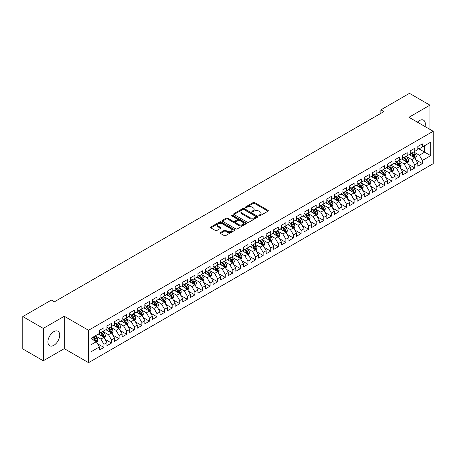 <?xml version="1.0" encoding="UTF-8"?>
<svg xmlns="http://www.w3.org/2000/svg" width="456" height="456" viewBox="0 0 456 456"><rect width="100%" height="100%" fill="white"/><g stroke="black" fill="none" stroke-linecap="round" stroke-linejoin="round"><path stroke-width="0.68" d="M259.071 215.734A0.735 0.427 0 0 0 260.108 215.734L268.02 211.168A1.054 0.61 0 0 0 268.327 210.74A1.054 0.61 0 0 0 268.02 210.307L254.625 202.578A1.054 0.61 0 0 0 253.131 202.578L245.225 207.144A0.735 0.427 0 0 0 245.009 207.44A0.735 0.427 0 0 0 245.225 207.742A0.735 0.427 0 0 0 246.268 207.742L247.289 207.149A3.369 1.944 0 0 1 252.054 207.149L253.171 207.793A3.369 1.944 0 0 1 254.157 209.173A3.369 1.944 0 0 1 253.171 210.547L252.145 211.139A0.735 0.427 0 0 0 251.934 211.436A0.735 0.427 0 0 0 252.145 211.738A0.735 0.427 0 0 0 253.188 211.738L254.214 211.145A3.369 1.944 0 0 1 258.974 211.145L260.091 211.795A3.369 1.944 0 0 1 261.077 213.169A3.369 1.944 0 0 1 260.091 214.542L259.071 215.135A0.735 0.427 0 0 0 258.854 215.431A0.735 0.427 0 0 0 259.071 215.734L259.071 215.135M53.808 345.334A8.362 4.828 120 0 0 59.274 337.964A8.362 4.828 120 0 0 57.992 331.261A8.362 4.828 120 0 0 53.808 331.677A8.362 4.828 120 0 0 48.347 339.047A8.362 4.828 120 0 0 49.63 345.745A8.362 4.828 120 0 0 53.808 345.334M424.963 126.529A8.362 4.828 120 0 0 423.584 120.19A8.362 4.828 120 0 0 419.4 120.601A8.362 4.828 120 0 0 417.4 122.162M220.465 232.566A1.054 0.61 0 0 0 220.157 232.993A1.054 0.61 0 0 0 220.465 233.426L224.221 235.592A1.054 0.61 0 0 0 225.709 235.592L234.492 230.525A1.054 0.61 0 0 0 234.8 230.098A1.054 0.61 0 0 0 234.492 229.664L221.097 221.929A1.054 0.61 0 0 0 219.61 221.929L210.826 227.002A1.054 0.61 0 0 0 210.518 227.43A1.054 0.61 0 0 0 210.826 227.863L215.363 230.48A1.054 0.61 0 0 0 216.856 230.48L220.613 228.313A1.054 0.61 0 0 0 220.921 227.88A1.054 0.61 0 0 0 220.613 227.453L218.361 226.153A2.816 1.624 0 0 1 217.535 225.002A2.816 1.624 0 0 1 219.273 223.503A2.816 1.624 0 0 1 222.34 223.856L231.163 228.946A2.816 1.624 0 0 1 231.984 230.098A2.816 1.624 0 0 1 230.246 231.597A2.816 1.624 0 0 1 227.179 231.243L225.709 230.394A1.054 0.61 0 0 0 224.221 230.394L220.465 232.566L220.465 233.426M43.269 328.394L43.269 360.787L64.273 348.658L64.273 316.27L43.269 328.394L22.8 316.572L51.386 300.071L54.418 301.821L383.918 111.583L380.885 109.833L380.885 113.339M64.273 316.27L88.532 330.275L433.2 131.282L433.2 163.675L88.532 362.668L88.532 330.275M429.94 129.401L429.94 105.154L408.941 117.277L433.2 131.282M429.94 105.154L409.471 93.332L380.885 109.833M247.369 222.232A1.054 0.61 0 0 0 248.856 222.232L257.634 217.164A1.054 0.61 0 0 0 257.942 216.731A1.054 0.61 0 0 0 257.634 216.304L244.239 208.569A1.054 0.61 0 0 0 242.752 208.569L233.968 213.642A1.054 0.61 0 0 0 233.66 214.069A1.054 0.61 0 0 0 233.968 214.497L247.369 222.232M231.699 215.893A0.735 0.427 0 0 1 232.446 215.996L232.446 215.124L246.063 222.984A1.054 0.61 0 0 1 246.371 223.417A1.054 0.61 0 0 1 246.063 223.845L237.28 228.912A1.054 0.61 0 0 1 235.792 228.912L222.397 221.183L222.397 220.322A1.054 0.61 0 0 0 222.089 220.75A1.054 0.61 0 0 0 222.397 221.183M222.397 220.322L226.159 218.15A1.054 0.61 0 0 1 227.647 218.15L233.079 221.285A1.054 0.61 0 0 0 234.566 221.285L237.057 219.849A1.054 0.61 0 0 0 237.365 219.416A1.054 0.61 0 0 0 237.057 218.988L231.403 215.722A0.735 0.427 0 0 1 231.186 215.42A0.735 0.427 0 0 1 231.642 215.032A0.735 0.427 0 0 1 232.446 215.124M417.81 148.223L424.633 152.161L424.633 145.686L430.698 142.181L422.359 146.997L422.359 143.891L417.81 146.518L417.81 149.625L414.778 151.375L414.778 148.268L410.229 150.896L410.229 154.003L407.197 155.752L407.197 152.646L402.648 155.274L402.648 158.38L399.616 160.13L399.616 157.024L395.061 159.651L395.061 162.758L392.029 164.508L392.029 161.401L387.48 164.023L387.48 167.135L384.448 168.885L384.448 165.779L379.899 168.401L379.899 171.513L376.867 173.263L376.867 170.156L372.318 172.778L372.318 175.891L369.286 177.64L369.286 174.534L364.737 177.156L364.737 180.268L361.705 182.018L361.705 178.906L357.156 181.534L357.156 184.64L354.124 186.396L354.124 183.284L349.575 185.911L349.575 189.018L346.543 190.773L346.543 187.661L341.994 190.289L341.994 193.395L338.956 195.151L338.956 192.039L334.408 194.666L334.408 197.773L331.375 199.528L331.375 196.416L326.827 199.044L326.827 202.15L323.794 203.9L323.794 200.794L319.246 203.422L319.246 206.528L316.213 208.278L316.213 205.171L311.665 207.799L311.665 210.906L308.632 212.656L308.632 209.549L304.084 212.177L304.084 215.283L301.051 217.033L301.051 213.927L296.503 216.554L296.503 219.661L293.47 221.411L293.47 218.304L288.922 220.932L288.922 224.038L285.889 225.788L285.889 222.682L281.335 225.31L281.335 228.416L278.302 230.166L278.302 227.059L273.754 229.687L273.754 232.794L270.721 234.544L270.721 231.437L266.173 234.065L266.173 237.171L263.14 238.921L263.14 235.815L258.592 238.442L258.592 241.549L255.559 243.299L255.559 240.192L251.011 242.814L251.011 245.926L247.978 247.676L247.978 244.57L243.43 247.192L243.43 250.304L240.397 252.054L240.397 248.947L235.849 251.57L235.849 254.682L232.816 256.432L232.816 253.325L228.268 255.947L228.268 259.059L225.235 260.809L225.235 257.697L220.681 260.325L220.681 263.431L217.649 265.187L217.649 262.075L213.1 264.702L213.1 267.809L210.068 269.564L210.068 266.452L205.519 269.08L205.519 272.186L202.487 273.942L202.487 270.83L197.938 273.457L197.938 276.564L194.906 278.32L194.906 275.207L190.357 277.835L190.357 280.942L187.325 282.691L187.325 279.585L182.776 282.213L182.776 285.319L179.744 287.069L179.744 283.963L175.195 286.59L175.195 289.697L172.163 291.447L172.163 288.34L167.614 290.968L167.614 294.074L164.576 295.824L164.576 292.718L160.027 295.345L160.027 298.452L156.995 300.202L156.995 297.095L152.446 299.723L152.446 302.83L149.414 304.579L149.414 301.473L144.865 304.101L144.865 307.207L141.833 308.957L141.833 305.851L137.284 308.478L137.284 311.585L134.252 313.335L134.252 310.228L129.703 312.856L129.703 315.962L126.671 317.712L126.671 314.606L122.122 317.233L122.122 320.34L119.09 322.09L119.09 318.983L114.541 321.605L114.541 324.718L111.509 326.467L111.509 323.361L106.955 325.983L106.955 329.095L103.922 330.845L103.922 327.739L99.374 330.361L99.374 333.473L91.035 338.284L91.035 351.77L99.374 346.953L96.341 341.698L91.035 338.637M430.698 142.181L430.698 155.667L422.359 160.478L419.326 155.228L413.826 152.053M415.952 159.891L422.359 163.59L422.359 160.478M422.359 163.59L417.81 166.212L417.81 163.105L414.778 164.855L411.745 159.606L406.245 156.431M408.371 164.268L414.778 167.968L414.778 164.855M414.778 167.968L410.229 170.59L410.229 167.483L407.197 169.233L404.164 163.983L398.664 160.808M400.79 168.646L407.197 172.345L407.197 169.233M407.197 172.345L402.648 174.967L402.648 171.861L399.616 173.611L396.577 168.361L391.083 165.186M393.209 173.023L399.616 176.723L399.616 173.611M399.616 176.723L395.061 179.345L395.061 176.238L392.029 177.988L388.996 172.738L383.502 169.564M385.622 177.401L392.029 181.1L392.029 177.988M392.029 181.1L387.48 183.722L387.48 180.616L384.448 182.366L381.415 177.116L375.921 173.941M378.041 181.779L384.448 185.472L384.448 182.366M384.448 185.472L379.899 188.1L379.899 184.993L376.867 186.743L373.834 181.494L368.34 178.319M370.46 186.151L376.867 189.85L376.867 186.743M376.867 189.85L372.318 192.478L372.318 189.371L369.286 191.121L366.253 185.871L360.759 182.696M362.879 190.528L369.286 194.227L369.286 191.121M369.286 194.227L364.737 196.855L364.737 193.749L361.705 195.499L358.672 190.243L353.172 187.074M355.298 194.906L361.705 198.605L361.705 195.499M361.705 198.605L357.156 201.233L357.156 198.126L354.124 199.876L351.091 194.621L345.591 191.452M347.717 199.283L354.124 202.983L354.124 199.876M354.124 202.983L349.575 205.61L349.575 202.504L346.543 204.254L343.51 198.998L338.01 195.829M340.136 203.661L346.543 207.36L346.543 204.254M346.543 207.36L341.994 209.988L341.994 206.881L338.956 208.631L335.924 203.376L330.429 200.207M332.555 208.039L338.956 211.738L338.956 208.631M338.956 211.738L334.408 214.366L334.408 211.259L331.375 213.009L328.343 207.754L322.848 204.579M324.968 212.416L331.375 216.115L331.375 213.009M331.375 216.115L326.827 218.743L326.827 215.637L323.794 217.387L320.762 212.131L315.267 208.956M317.387 216.794L323.794 220.493L323.794 217.387M323.794 220.493L319.246 223.121L319.246 220.014L316.213 221.764L313.181 216.509L307.686 213.334M309.806 221.171L316.213 224.871L316.213 221.764M316.213 224.871L311.665 227.498L311.665 224.386L308.632 226.142L305.6 220.886L300.105 217.711M302.225 225.549L308.632 229.248L308.632 226.142M308.632 229.248L304.084 231.876L304.084 228.764L301.051 230.519L298.019 225.264L292.518 222.089M294.644 229.927L301.051 233.626L301.051 230.519M301.051 233.626L296.503 236.254L296.503 233.141L293.47 234.897L290.438 229.642L284.937 226.467M287.063 234.304L293.47 238.003L293.47 234.897M293.47 238.003L288.922 240.631L288.922 237.519L285.889 239.269L282.851 234.019L277.356 230.844M279.482 238.682L285.889 242.381L285.889 239.269M285.889 242.381L281.335 245.003L281.335 241.897L278.302 243.646L275.27 238.397L269.775 235.222M271.896 243.059L278.302 246.759L278.302 243.646M278.302 246.759L273.754 249.381L273.754 246.274L270.721 248.024L267.689 242.774L262.194 239.6M264.315 247.437L270.721 251.136L270.721 248.024M270.721 251.136L266.173 253.758L266.173 250.652L263.14 252.402L260.108 247.152L254.613 243.977M256.734 251.815L263.14 255.514L263.14 252.402M263.14 255.514L258.592 258.136L258.592 255.029L255.559 256.779L252.527 251.53L247.032 248.355M249.153 256.192L255.559 259.886L255.559 256.779M255.559 259.886L251.011 262.513L251.011 259.407L247.978 261.157L244.946 255.907L239.446 252.732M241.572 260.57L247.978 264.263L247.978 261.157M247.978 264.263L243.43 266.891L243.43 263.785L240.397 265.534L237.365 260.285L231.865 257.11M233.991 264.942L240.397 268.641L240.397 265.534M240.397 268.641L235.849 271.269L235.849 268.162L232.816 269.912L229.784 264.662L224.284 261.487M226.41 269.319L232.816 273.019L232.816 269.912M232.816 273.019L228.268 275.646L228.268 272.54L225.235 274.29L222.197 269.034L216.703 265.865M218.829 273.697L225.235 277.396L225.235 274.29M225.235 277.396L220.681 280.024L220.681 276.917L217.649 278.667L214.616 273.412L209.122 270.243M211.242 278.075L217.649 281.774L217.649 278.667M217.649 281.774L213.1 284.401L213.1 281.295L210.068 283.045L207.035 277.789L201.541 274.62M203.661 282.452L210.068 286.151L210.068 283.045M210.068 286.151L205.519 288.779L205.519 285.673L202.487 287.422L199.454 282.167L193.96 278.998M196.08 286.83L202.487 290.529L202.487 287.422M202.487 290.529L197.938 293.157L197.938 290.05L194.906 291.8L191.873 286.545L186.379 283.37M188.499 291.207L194.906 294.907L194.906 291.8M194.906 294.907L190.357 297.534L190.357 294.428L187.325 296.178L184.292 290.922L178.792 287.747M180.918 295.585L187.325 299.284L187.325 296.178M187.325 299.284L182.776 301.912L182.776 298.805L179.744 300.555L176.711 295.3L171.211 292.125M173.337 299.962L179.744 303.662L179.744 300.555M179.744 303.662L175.195 306.289L175.195 303.177L172.163 304.933L169.13 299.677L163.63 296.503M165.756 304.34L172.163 308.039L172.163 304.933M172.163 308.039L167.614 310.667L167.614 307.555L164.576 309.31L161.544 304.055L156.049 300.88M158.175 308.718L164.576 312.417L164.576 309.31M164.576 312.417L160.027 315.045L160.027 311.932L156.995 313.688L153.963 308.433L148.468 305.258M150.588 313.095L156.995 316.795L156.995 313.688M156.995 316.795L152.446 319.422L152.446 316.31L149.414 318.06L146.382 312.81L140.887 309.635M143.007 317.473L149.414 321.172L149.414 318.06M149.414 321.172L144.865 323.794L144.865 320.688L141.833 322.438L138.801 317.188L133.306 314.013M135.426 321.85L141.833 325.55L141.833 322.438M141.833 325.55L137.284 328.172L137.284 325.065L134.252 326.815L131.22 321.565L125.725 318.391M127.845 326.228L134.252 329.927L134.252 326.815M134.252 329.927L129.703 332.549L129.703 329.443L126.671 331.193L123.639 325.943L118.138 322.768M120.264 330.606L126.671 334.305L126.671 331.193M126.671 334.305L122.122 336.927L122.122 333.82L119.09 335.57L116.058 330.321L110.557 327.146M112.683 334.983L119.09 338.677L119.09 335.57M119.09 338.677L114.541 341.305L114.541 338.198L111.509 339.948L108.471 334.698L102.976 331.523M105.102 339.361L111.509 343.054L111.509 339.948M111.509 343.054L106.955 345.682L106.955 342.576L103.922 344.326L100.89 339.076L95.395 335.901M97.516 343.733L103.922 347.432L103.922 344.326M103.922 347.432L99.374 350.06L99.374 346.953M99.374 331.717L100.89 332.595L103.922 330.845M91.035 344.764L96.341 341.698M106.955 327.34L108.471 328.217L111.509 326.467M100.89 339.076L103.922 337.32L98.314 334.083M106.955 342.576L103.922 337.32M114.541 322.968L116.058 323.84L119.09 322.09M108.471 334.698L111.509 332.943L105.895 329.705M114.541 338.198L111.509 332.943M122.122 318.59L123.639 319.462L126.671 317.712M116.058 330.321L119.09 328.571L113.476 325.327M122.122 333.82L119.09 328.571M129.703 314.212L131.22 315.085L134.252 313.335M123.639 325.943L126.671 324.193L121.057 320.95M129.703 329.443L126.671 324.193M137.284 309.835L138.801 310.707L141.833 308.957M131.22 321.565L134.252 319.816L128.643 316.572M137.284 325.065L134.252 319.816M144.865 305.457L146.382 306.329L149.414 304.579M138.801 317.188L141.833 315.438L136.224 312.195M144.865 320.688L141.833 315.438M152.446 301.08L153.963 301.952L156.995 300.202M146.382 312.81L149.414 311.06L143.805 307.817M152.446 316.31L149.414 311.06M160.027 296.702L161.544 297.574L164.576 295.824M153.963 308.433L156.995 306.683L151.386 303.445M160.027 311.932L156.995 306.683M167.614 292.325L169.13 293.202L172.163 291.447M161.544 304.055L164.576 302.305L158.967 299.068M167.614 307.555L164.576 302.305M175.195 287.947L176.711 288.825L179.744 287.069M169.13 299.677L172.163 297.928L166.548 294.69M175.195 303.177L172.163 297.928M182.776 283.569L184.292 284.447L187.325 282.691M176.711 295.3L179.744 293.55L174.129 290.312M182.776 298.805L179.744 293.55M190.357 279.192L191.873 280.07L194.906 278.32M184.292 290.922L187.325 289.172L181.716 285.935M190.357 294.428L187.325 289.172M197.938 274.814L199.454 275.692L202.487 273.942M191.873 286.545L194.906 284.795L189.297 281.557M197.938 290.05L194.906 284.795M205.519 270.436L207.035 271.314L210.068 269.564M199.454 282.167L202.487 280.417L196.878 277.18M205.519 285.673L202.487 280.417M213.1 266.059L214.616 266.937L217.649 265.187M207.035 277.789L210.068 276.04L204.459 272.802M213.1 281.295L210.068 276.04M220.681 261.681L222.197 262.559L225.235 260.809M214.616 273.412L217.649 271.662L212.04 268.424M220.681 276.917L217.649 271.662M228.268 257.304L229.784 258.181L232.816 256.432M222.197 269.034L225.235 267.284L219.621 264.047M228.268 272.54L225.235 267.284M235.849 252.926L237.365 253.804L240.397 252.054M229.784 264.662L232.816 262.907L227.202 259.669M235.849 268.162L232.816 262.907M243.43 248.548L244.946 249.426L247.978 247.676M237.365 260.285L240.397 258.529L234.783 255.292M243.43 263.785L240.397 258.529M251.011 244.177L252.527 245.049L255.559 243.299M244.946 255.907L247.978 254.152L242.37 250.914M251.011 259.407L247.978 254.152M258.592 239.799L260.108 240.671L263.14 238.921M252.527 251.53L255.559 249.78L249.951 246.536M258.592 255.029L255.559 249.78M266.173 235.421L267.689 236.293L270.721 234.544M260.108 247.152L263.14 245.402L257.532 242.159M266.173 250.652L263.14 245.402M273.754 231.044L275.27 231.916L278.302 230.166M267.689 242.774L270.721 241.024L265.113 237.781M273.754 246.274L270.721 241.024M281.335 226.666L282.851 227.538L285.889 225.788M275.27 238.397L278.302 236.647L272.694 233.404M281.335 241.897L278.302 236.647M288.922 222.289L290.438 223.161L293.47 221.411M282.851 234.019L285.889 232.269L280.275 229.026M288.922 237.519L285.889 232.269M296.503 217.911L298.019 218.783L301.051 217.033M290.438 229.642L293.47 227.892L287.856 224.654M296.503 233.141L293.47 227.892M304.084 213.533L305.6 214.411L308.632 212.656M298.019 225.264L301.051 223.514L295.437 220.276M304.084 228.764L301.051 223.514M311.665 209.156L313.181 210.034L316.213 208.278M305.6 220.886L308.632 219.136L303.023 215.899M311.665 224.386L308.632 219.136M319.246 204.778L320.762 205.656L323.794 203.9M313.181 216.509L316.213 214.759L310.604 211.521M319.246 220.014L316.213 214.759M326.827 200.401L328.343 201.278L331.375 199.528M320.762 212.131L323.794 210.381L318.185 207.144M326.827 215.637L323.794 210.381M334.408 196.023L335.924 196.901L338.956 195.151M328.343 207.754L331.375 206.004L325.766 202.766M334.408 211.259L331.375 206.004M341.994 191.645L343.51 192.523L346.543 190.773M335.924 203.376L338.956 201.626L333.347 198.388M341.994 206.881L338.956 201.626M349.575 187.268L351.091 188.146L354.124 186.396M343.51 198.998L346.543 197.248L340.928 194.011M349.575 202.504L346.543 197.248M357.156 182.89L358.672 183.768L361.705 182.018M351.091 194.621L354.124 192.871L348.509 189.633M357.156 198.126L354.124 192.871M364.737 178.513L366.253 179.39L369.286 177.64M358.672 190.243L361.705 188.493L356.096 185.256M364.737 193.749L361.705 188.493M372.318 174.135L373.834 175.013L376.867 173.263M366.253 185.871L369.286 184.116L363.677 180.878M372.318 189.371L369.286 184.116M379.899 169.757L381.415 170.635L384.448 168.885M373.834 181.494L376.867 179.738L371.258 176.5M379.899 184.993L376.867 179.738M387.48 165.385L388.996 166.258L392.029 164.508M381.415 177.116L384.448 175.36L378.839 172.123M387.48 180.616L384.448 175.36M395.061 161.008L396.577 161.88L399.616 160.13M388.996 172.738L392.029 170.989L386.42 167.745M395.061 176.238L392.029 170.989M402.648 156.63L404.164 157.502L407.197 155.752M396.577 168.361L399.616 166.611L394.001 163.368M402.648 171.861L399.616 166.611M410.229 152.253L411.745 153.125L414.778 151.375M404.164 163.983L407.197 162.233L401.582 158.99M410.229 167.483L407.197 162.233M417.81 147.875L419.326 148.747L422.359 146.997M411.745 159.606L414.778 157.856L409.163 154.612M417.81 163.105L414.778 157.856M22.8 316.572L22.8 348.965L43.269 360.787M64.273 348.658L88.532 362.668M419.326 155.228L424.633 152.161L430.698 155.667M259.361 215.836L260.091 215.42A3.369 1.944 0 0 0 261.077 214.041L261.077 213.169M254.157 209.173L254.157 210.045A3.369 1.944 0 0 1 253.171 211.419L252.442 211.84M268.003 211.179L254.625 203.45A1.054 0.61 0 0 0 253.131 203.45L245.522 207.845M257.623 217.17L244.239 209.446A1.054 0.61 0 0 0 242.752 209.446L233.985 214.508M255.776 217.033A0.735 0.427 0 0 0 255.993 216.731A0.735 0.427 0 0 0 255.776 216.435L244.017 209.646A0.735 0.427 0 0 0 242.974 209.646L241.897 210.267A3.369 1.944 0 0 0 240.91 211.641A3.369 1.944 0 0 0 241.897 213.015L249.934 217.654A3.369 1.944 0 0 0 254.699 217.654L255.776 217.033L255.776 217.911A0.735 0.427 0 0 0 255.993 217.609L255.993 216.731M240.91 211.641L240.91 212.519A3.369 1.944 0 0 0 241.897 213.892L241.897 213.015M255.776 217.911L254.699 218.532A3.369 1.944 0 0 1 249.934 218.532L241.897 213.892M222.414 221.188L226.159 219.028L226.159 218.15M237.365 219.416L237.365 220.294A1.054 0.61 0 0 1 237.057 220.721L234.566 222.163A1.054 0.61 0 0 1 233.079 222.163L227.647 219.028A1.054 0.61 0 0 0 226.159 219.028M232.446 215.996L246.052 223.85M238.716 224.54A2.816 1.624 0 0 0 241.783 224.893A2.816 1.624 0 0 0 243.521 223.394A2.816 1.624 0 0 0 242.695 222.243L239.588 220.447A1.054 0.61 0 0 0 238.1 220.447L235.609 221.89A1.054 0.61 0 0 0 235.302 222.317A1.054 0.61 0 0 0 235.609 222.75L238.716 224.54L238.716 225.418A2.816 1.624 0 0 0 241.783 225.771A2.816 1.624 0 0 0 243.521 224.266L243.521 223.394M235.302 222.317L235.302 223.195A1.054 0.61 0 0 0 235.609 223.622L235.609 222.75M238.716 225.418L235.609 223.622M231.984 230.098L231.984 230.97A2.816 1.624 0 0 1 230.246 232.475A2.816 1.624 0 0 1 227.179 232.121L225.709 231.272A1.054 0.61 0 0 0 224.221 231.272L220.476 233.432M217.535 225.002L217.535 225.88A2.816 1.624 0 0 0 218.361 227.031L218.361 226.153M220.596 228.319L218.361 227.031M234.475 230.531L221.097 222.807A1.054 0.61 0 0 0 219.61 222.807L210.837 227.869M415.336 158.825L416.277 156.533A2.839 1.642 -120 0 0 415.37 154.111L413.757 151.962M411.192 155.787L409.967 154.151M410.902 152.64L413.022 155.467A2.839 1.642 60 0 1 413.831 157.177L414.743 156.653A2.839 1.642 -120 0 0 413.928 154.943L412.321 152.794M411.397 152.925L413.387 155.581A1.448 0.838 60 0 1 413.655 156.026L414.743 156.653M407.755 163.202L408.696 160.911A2.839 1.642 -120 0 0 407.789 158.488L406.176 156.34M403.611 160.164L402.386 158.528M403.321 157.018L405.441 159.845A2.839 1.642 60 0 1 406.25 161.555L407.162 161.031A2.839 1.642 -120 0 0 406.347 159.321L404.74 157.172M403.817 157.303L405.806 159.959A1.448 0.838 60 0 1 406.068 160.398L407.162 161.031M400.174 167.58L401.115 165.289A2.839 1.642 -120 0 0 400.208 162.866L398.595 160.717M396.03 164.542L394.805 162.906M395.734 161.395L397.854 164.223A2.839 1.642 60 0 1 398.669 165.933L399.581 165.408A2.839 1.642 -120 0 0 398.766 163.698L397.153 161.549M396.235 161.68L398.225 164.337A1.448 0.838 60 0 1 398.487 164.776L399.581 165.408M392.593 171.958L393.534 169.666A2.839 1.642 -120 0 0 392.627 167.244L391.014 165.095M388.449 168.919L387.224 167.284M388.153 165.773L390.273 168.6A2.839 1.642 60 0 1 391.088 170.31L392 169.786A2.839 1.642 -120 0 0 391.185 168.076L389.572 165.927M388.654 166.058L390.644 168.714A1.448 0.838 60 0 1 390.906 169.153L392 169.786M385.012 176.335L385.953 174.044A2.839 1.642 -120 0 0 385.041 171.621L383.433 169.472M380.868 173.297L379.643 171.661M380.572 170.151L382.692 172.978A2.839 1.642 60 0 1 383.507 174.688L384.414 174.163A2.839 1.642 -120 0 0 383.604 172.453L381.991 170.305M381.073 170.436L383.063 173.092A1.448 0.838 60 0 1 383.325 173.531L384.414 174.163M377.431 180.713L378.366 178.416A2.839 1.642 -120 0 0 377.46 175.999L375.852 173.85M373.287 177.675L372.062 176.039M372.991 174.528L375.111 177.355A2.839 1.642 60 0 1 375.926 179.065L376.833 178.541A2.839 1.642 -120 0 0 376.023 176.831L374.41 174.682M373.492 174.813L375.482 177.47A1.448 0.838 60 0 1 375.744 177.908L376.833 178.541M369.844 185.09L370.785 182.793A2.839 1.642 -120 0 0 369.879 180.376L368.271 178.228M365.701 182.047L364.481 180.416M365.41 178.906L367.53 181.733A2.839 1.642 60 0 1 368.345 183.443L369.252 182.919A2.839 1.642 -120 0 0 368.442 181.209L366.829 179.06M365.911 179.191L367.901 181.847A1.448 0.838 60 0 1 368.163 182.286L369.252 182.919M362.263 189.468L363.204 187.171A2.839 1.642 -120 0 0 362.298 184.754L360.69 182.605M358.12 186.424L356.894 184.794M357.829 183.278L359.949 186.111A2.839 1.642 60 0 1 360.759 187.821L361.671 187.296A2.839 1.642 -120 0 0 360.856 185.586L359.248 183.437M358.33 183.569L360.32 186.225A1.448 0.838 60 0 1 360.582 186.664L361.671 187.296M354.682 193.846L355.623 191.548A2.839 1.642 -120 0 0 354.717 189.132L353.104 186.983M350.539 190.802L349.313 189.172M350.248 187.655L352.368 190.488A2.839 1.642 60 0 1 353.178 192.198L354.09 191.674A2.839 1.642 -120 0 0 353.275 189.964L351.667 187.815M350.744 187.946L352.733 190.602A1.448 0.838 60 0 1 353.001 191.041L354.09 191.674M347.101 198.223L348.042 195.926A2.839 1.642 -120 0 0 347.136 193.509L345.523 191.36M342.958 195.179L341.732 193.549M342.667 192.033L344.782 194.866A2.839 1.642 60 0 1 345.597 196.576L346.509 196.051A2.839 1.642 -120 0 0 345.694 194.341L344.086 192.187M343.163 192.324L345.152 194.98A1.448 0.838 60 0 1 345.414 195.419L346.509 196.051M339.52 202.601L340.461 200.304A2.839 1.642 -120 0 0 339.555 197.887L337.942 195.738M335.377 199.557L334.151 197.921M335.08 196.411L337.201 199.243A2.839 1.642 60 0 1 338.016 200.953L338.928 200.423A2.839 1.642 -120 0 0 338.113 198.719L336.5 196.565M335.582 196.701L337.571 199.357A1.448 0.838 60 0 1 337.833 199.796L338.928 200.423M331.94 206.978L332.88 204.681A2.839 1.642 -120 0 0 331.974 202.264L330.361 200.11M327.796 203.935L326.57 202.299M327.499 200.788L329.62 203.621A2.839 1.642 60 0 1 330.435 205.331L331.347 204.801A2.839 1.642 -120 0 0 330.532 203.097L328.918 200.942M328.001 201.079L329.99 203.735A1.448 0.838 60 0 1 330.252 204.174L331.347 204.801M324.358 211.356L325.299 209.059A2.839 1.642 -120 0 0 324.387 206.642L322.78 204.487M320.215 208.312L318.989 206.676M319.918 205.166L322.039 207.999A2.839 1.642 60 0 1 322.854 209.703L323.76 209.179A2.839 1.642 -120 0 0 322.951 207.474L321.337 205.32M320.42 205.456L322.409 208.113A1.448 0.838 60 0 1 322.671 208.552L323.76 209.179M316.777 215.728L317.712 213.436A2.839 1.642 -120 0 0 316.806 211.02L315.199 208.865M312.628 212.69L311.408 211.054M312.337 209.543L314.458 212.376A2.839 1.642 60 0 1 315.273 214.081L316.179 213.556A2.839 1.642 -120 0 0 315.37 211.846L313.757 209.697M312.839 209.834L314.828 212.49A1.448 0.838 60 0 1 315.09 212.929L316.179 213.556M309.191 220.105L310.131 217.814A2.839 1.642 -120 0 0 309.225 215.392L307.618 213.243M305.047 217.067L303.827 215.431M304.756 213.921L306.877 216.754A2.839 1.642 60 0 1 307.692 218.458L308.598 217.934A2.839 1.642 -120 0 0 307.783 216.224L306.175 214.075M305.258 214.212L307.247 216.868A1.448 0.838 60 0 1 307.509 217.307L308.598 217.934M301.61 224.483L302.55 222.192A2.839 1.642 -120 0 0 301.644 219.769L300.031 217.62M297.466 221.445L296.24 219.809M297.175 218.299L299.296 221.131A2.839 1.642 60 0 1 300.105 222.836L301.017 222.311A2.839 1.642 -120 0 0 300.202 220.601L298.594 218.452M297.671 218.589L299.66 221.245A1.448 0.838 60 0 1 299.928 221.684L301.017 222.311M294.029 228.861L294.969 226.569A2.839 1.642 -120 0 0 294.063 224.147L292.45 221.998M289.885 225.823L288.659 224.187M289.594 222.676L291.715 225.503A2.839 1.642 60 0 1 292.524 227.213L293.436 226.689A2.839 1.642 -120 0 0 292.621 224.979L291.013 222.83M290.09 222.967L292.079 225.617A1.448 0.838 60 0 1 292.342 226.062L293.436 226.689M286.448 233.238L287.388 230.947A2.839 1.642 -120 0 0 286.482 228.524L284.869 226.375M282.304 230.2L281.078 228.564M282.013 227.054L284.128 229.881A2.839 1.642 60 0 1 284.943 231.591L285.855 231.067A2.839 1.642 -120 0 0 285.04 229.357L283.427 227.208M282.509 227.344L284.498 229.995A1.448 0.838 60 0 1 284.761 230.44L285.855 231.067M278.867 237.616L279.807 235.325A2.839 1.642 -120 0 0 278.901 232.902L277.288 230.753M274.723 234.578L273.497 232.942M274.426 231.431L276.547 234.259A2.839 1.642 60 0 1 277.362 235.969L278.274 235.444A2.839 1.642 -120 0 0 277.459 233.734L275.846 231.585M274.928 231.716L276.917 234.373A1.448 0.838 60 0 1 277.18 234.817L278.274 235.444M271.286 241.993L272.226 239.702A2.839 1.642 -120 0 0 271.32 237.28L269.707 235.131M267.142 238.955L265.916 237.32M266.845 235.809L268.966 238.636A2.839 1.642 60 0 1 269.781 240.346L270.687 239.822A2.839 1.642 -120 0 0 269.878 238.112L268.265 235.963M267.347 236.094L269.336 238.75A1.448 0.838 60 0 1 269.599 239.189L270.687 239.822M263.705 246.371L264.64 244.08A2.839 1.642 -120 0 0 263.733 241.657L262.126 239.508M259.561 243.333L258.335 241.697M259.264 240.187L261.385 243.014A2.839 1.642 60 0 1 262.2 244.724L263.106 244.199A2.839 1.642 -120 0 0 262.297 242.489L260.684 240.34M259.766 240.472L261.755 243.128A1.448 0.838 60 0 1 262.018 243.567L263.106 244.199M256.118 250.749L257.059 248.457A2.839 1.642 -120 0 0 256.152 246.035L254.545 243.886M251.974 247.711L250.754 246.075M251.683 244.564L253.804 247.391A2.839 1.642 60 0 1 254.619 249.101L255.525 248.577A2.839 1.642 -120 0 0 254.716 246.867L253.103 244.718M252.185 244.849L254.174 247.505A1.448 0.838 60 0 1 254.437 247.944L255.525 248.577M248.537 255.126L249.478 252.835A2.839 1.642 -120 0 0 248.571 250.412L246.964 248.263M244.393 252.088L243.168 250.452M244.102 248.942L246.223 251.769A2.839 1.642 60 0 1 247.032 253.479L247.944 252.955A2.839 1.642 -120 0 0 247.129 251.245L245.522 249.096M244.604 249.227L246.593 251.883A1.448 0.838 60 0 1 246.856 252.322L247.944 252.955M240.956 259.504L241.897 257.207A2.839 1.642 -120 0 0 240.99 254.79L239.377 252.641M236.812 256.46L235.587 254.83M236.521 253.319L238.642 256.147A2.839 1.642 60 0 1 239.451 257.857L240.363 257.332A2.839 1.642 -120 0 0 239.548 255.622L237.941 253.473M237.017 253.604L239.007 256.261A1.448 0.838 60 0 1 239.275 256.7L240.363 257.332M233.375 263.881L234.316 261.584A2.839 1.642 -120 0 0 233.409 259.168L231.796 257.019M229.231 260.838L228.006 259.207M228.94 257.697L231.061 260.524A2.839 1.642 60 0 1 231.87 262.234L232.782 261.71A2.839 1.642 -120 0 0 231.967 260L230.36 257.851M229.436 257.982L231.426 260.638A1.448 0.838 60 0 1 231.688 261.077L232.782 261.71M225.794 268.259L226.735 265.962A2.839 1.642 -120 0 0 225.828 263.545L224.215 261.396M221.65 265.215L220.425 263.585M221.354 262.069L223.474 264.902A2.839 1.642 60 0 1 224.289 266.612L225.201 266.087A2.839 1.642 -120 0 0 224.386 264.377L222.773 262.228M221.855 262.36L223.845 265.016A1.448 0.838 60 0 1 224.107 265.455L225.201 266.087M218.213 272.637L219.154 270.34A2.839 1.642 -120 0 0 218.247 267.923L216.634 265.774M214.069 269.593L212.844 267.963M213.773 266.446L215.893 269.279A2.839 1.642 60 0 1 216.708 270.989L217.62 270.465A2.839 1.642 -120 0 0 216.805 268.755L215.192 266.606M214.274 266.737L216.264 269.393A1.448 0.838 60 0 1 216.526 269.832L217.62 270.465M210.632 277.014L211.573 274.717A2.839 1.642 -120 0 0 210.661 272.3L209.053 270.151M206.488 273.97L205.263 272.34M206.192 270.824L208.312 273.657A2.839 1.642 60 0 1 209.127 275.367L210.034 274.843A2.839 1.642 -120 0 0 209.224 273.133L207.611 270.978M206.693 271.115L208.683 273.771A1.448 0.838 60 0 1 208.945 274.21L210.034 274.843M203.051 281.392L203.986 279.095A2.839 1.642 -120 0 0 203.08 276.678L201.472 274.529M198.907 278.348L197.682 276.712M198.611 275.202L200.731 278.035A2.839 1.642 60 0 1 201.546 279.745L202.453 279.214A2.839 1.642 -120 0 0 201.643 277.51L200.03 275.356M199.112 275.492L201.102 278.149A1.448 0.838 60 0 1 201.364 278.587L202.453 279.214M195.464 285.769L196.405 283.472A2.839 1.642 -120 0 0 195.499 281.056L193.891 278.901M191.32 282.726L190.101 281.09M191.03 279.579L193.15 282.412A2.839 1.642 60 0 1 193.965 284.122L194.872 283.592A2.839 1.642 -120 0 0 194.056 281.888L192.449 279.733M191.531 279.87L193.521 282.526A1.448 0.838 60 0 1 193.783 282.965L194.872 283.592M187.883 290.147L188.824 287.85A2.839 1.642 -120 0 0 187.918 285.433L186.31 283.279M183.739 287.103L182.514 285.467M183.449 283.957L185.569 286.79A2.839 1.642 60 0 1 186.379 288.494L187.291 287.97A2.839 1.642 -120 0 0 186.475 286.265L184.868 284.111M183.95 284.248L185.94 286.904A1.448 0.838 60 0 1 186.202 287.343L187.291 287.97M180.302 294.519L181.243 292.228A2.839 1.642 -120 0 0 180.337 289.811L178.724 287.656M176.159 291.481L174.933 289.845M175.868 288.334L177.988 291.167A2.839 1.642 60 0 1 178.798 292.872L179.71 292.347A2.839 1.642 -120 0 0 178.894 290.637L177.287 288.488M176.364 288.625L178.353 291.281A1.448 0.838 60 0 1 178.621 291.72L179.71 292.347M172.721 298.897L173.662 296.605A2.839 1.642 -120 0 0 172.756 294.183L171.142 292.034M168.577 295.858L167.352 294.223M168.287 292.712L170.401 295.545A2.839 1.642 60 0 1 171.217 297.249L172.129 296.725A2.839 1.642 -120 0 0 171.314 295.015L169.706 292.866M168.783 293.003L170.772 295.659A1.448 0.838 60 0 1 171.034 296.098L172.129 296.725M165.14 303.274L166.081 300.983A2.839 1.642 -120 0 0 165.175 298.56L163.561 296.411M160.996 300.236L159.771 298.6M160.7 297.09L162.82 299.923A2.839 1.642 60 0 1 163.636 301.627L164.548 301.102A2.839 1.642 -120 0 0 163.732 299.392L162.119 297.244M161.202 297.38L163.191 300.037A1.448 0.838 60 0 1 163.453 300.475L164.548 301.102M157.559 307.652L158.5 305.36A2.839 1.642 -120 0 0 157.594 302.938L155.98 300.789M153.415 304.614L152.19 302.978M153.119 301.467L155.239 304.294A2.839 1.642 60 0 1 156.055 306.005L156.967 305.48A2.839 1.642 -120 0 0 156.151 303.77L154.538 301.621M153.621 301.758L155.61 304.408A1.448 0.838 60 0 1 155.872 304.853L156.967 305.48M149.978 312.029L150.913 309.738A2.839 1.642 -120 0 0 150.007 307.315L148.399 305.167M145.834 308.991L144.609 307.355M145.538 305.845L147.659 308.672A2.839 1.642 60 0 1 148.474 310.382L149.38 309.858A2.839 1.642 -120 0 0 148.57 308.148L146.957 305.999M146.04 306.136L148.029 308.786A1.448 0.838 60 0 1 148.291 309.231L149.38 309.858M142.392 316.407L143.332 314.116A2.839 1.642 -120 0 0 142.426 311.693L140.819 309.544M138.248 313.369L137.028 311.733M137.957 310.222L140.077 313.05A2.839 1.642 60 0 1 140.893 314.76L141.799 314.235A2.839 1.642 -120 0 0 140.989 312.525L139.376 310.376M138.459 310.507L140.448 313.164A1.448 0.838 60 0 1 140.71 313.608L141.799 314.235M134.811 320.785L135.751 318.493A2.839 1.642 -120 0 0 134.845 316.071L133.237 313.922M130.667 317.747L129.447 316.111M130.376 314.6L132.496 317.427A2.839 1.642 60 0 1 133.312 319.137L134.218 318.613A2.839 1.642 -120 0 0 133.403 316.903L131.795 314.754M130.878 314.885L132.867 317.541A1.448 0.838 60 0 1 133.129 317.98L134.218 318.613M127.23 325.162L128.17 322.871A2.839 1.642 -120 0 0 127.264 320.448L125.651 318.299M123.086 322.124L121.86 320.488M122.795 318.978L124.915 321.805A2.839 1.642 60 0 1 125.725 323.515L126.637 322.99A2.839 1.642 -120 0 0 125.822 321.28L124.214 319.132M123.291 319.263L125.28 321.919A1.448 0.838 60 0 1 125.548 322.358L126.637 322.99M119.649 329.54L120.589 327.248A2.839 1.642 -120 0 0 119.683 324.826L118.07 322.677M115.505 326.502L114.279 324.866M115.214 323.355L117.334 326.182A2.839 1.642 60 0 1 118.144 327.892L119.056 327.368A2.839 1.642 -120 0 0 118.241 325.658L116.633 323.509M115.71 323.64L117.699 326.296A1.448 0.838 60 0 1 117.961 326.735L119.056 327.368M112.068 333.917L113.008 331.626A2.839 1.642 -120 0 0 112.102 329.203L110.489 327.055M107.924 330.879L106.698 329.243M107.633 327.733L109.748 330.56A2.839 1.642 60 0 1 110.563 332.27L111.475 331.746A2.839 1.642 -120 0 0 110.66 330.036L109.047 327.887M108.129 328.018L110.118 330.674A1.448 0.838 60 0 1 110.38 331.113L111.475 331.746M104.487 338.295L105.427 335.998A2.839 1.642 -120 0 0 104.521 333.581L102.908 331.432M100.343 335.251L99.117 333.621M100.046 332.11L102.167 334.938A2.839 1.642 60 0 1 102.982 336.648L103.894 336.123A2.839 1.642 -120 0 0 103.079 334.413L101.466 332.264M100.548 332.395L102.537 335.052A1.448 0.838 60 0 1 102.799 335.491L103.894 336.123M96.906 342.673L97.846 340.375A2.839 1.642 -120 0 0 96.94 337.959L95.327 335.81M92.762 339.629L91.536 337.999M92.978 337.166L94.586 339.315A2.839 1.642 60 0 1 95.401 341.025L96.307 340.501A2.839 1.642 -120 0 0 95.498 338.791L93.885 336.642M93.172 337.052L94.956 339.429A1.448 0.838 60 0 1 95.218 339.868L96.307 340.501M260.091 215.42L260.091 214.542M252.145 211.738L252.145 211.139M253.171 211.419L253.171 210.547M245.225 207.742L245.225 207.144M253.131 203.45L253.131 202.578M254.625 203.45L254.625 202.578M268.02 211.168L268.02 210.307M233.968 214.497L233.968 213.642M242.752 209.446L242.752 208.569M244.239 209.446L244.239 208.569M257.634 217.164L257.634 216.304M249.934 218.532L249.934 217.654M254.699 218.532L254.699 217.654M227.647 219.028L227.647 218.15M233.079 222.163L233.079 221.285M234.566 222.163L234.566 221.285M237.057 220.721L237.057 219.849M246.063 223.845L246.063 222.984M224.221 231.272L224.221 230.394M225.709 231.272L225.709 230.394M227.179 232.121L227.179 231.243M220.613 228.313L220.613 227.453M210.826 227.863L210.826 227.002M219.61 222.807L219.61 221.929M221.097 222.807L221.097 221.929M234.492 230.525L234.492 229.664M414.418 157.651L416.26 156.585M413.928 154.943L415.37 154.111M411.831 156.157L413.022 155.467M406.837 162.028L408.679 160.962M406.347 159.321L407.789 158.488M404.25 160.535L405.441 159.845M399.257 166.406L401.098 165.34M398.766 163.698L400.208 162.866M396.669 164.907L397.854 164.223M391.675 170.778L393.511 169.717M391.185 168.076L392.627 167.244M389.088 169.284L390.273 168.6M384.094 175.155L385.93 174.095M383.604 172.453L385.041 171.621M381.507 173.662L382.692 172.978M376.513 179.533L378.349 178.473M376.023 176.831L377.46 175.999M373.926 178.04L375.111 177.355M368.927 183.91L370.768 182.85M368.442 181.209L369.879 180.376M366.345 182.417L367.53 181.733M361.346 188.288L363.187 187.228M360.856 185.586L362.298 184.754M358.758 186.795L359.949 186.111M353.765 192.666L355.606 191.605M353.275 189.964L354.717 189.132M351.177 191.172L352.368 190.488M346.184 197.043L348.025 195.983M345.694 194.341L347.136 193.509M343.596 195.55L344.782 194.866M338.603 201.421L340.444 200.361M338.113 198.719L339.555 197.887M336.015 199.927L337.201 199.243M331.022 205.798L332.857 204.738M330.532 203.097L331.974 202.264M328.434 204.305L329.62 203.621M323.441 210.176L325.276 209.116M322.951 207.474L324.387 206.642M320.853 208.683L322.039 207.999M315.86 214.554L317.695 213.493M315.37 211.846L316.806 211.02M313.272 213.06L314.458 212.376M308.273 218.931L310.114 217.871M307.783 216.224L309.225 215.392M305.691 217.438L306.877 216.754M300.692 223.309L302.533 222.249M300.202 220.601L301.644 219.769M298.104 221.815L299.296 221.131M293.111 227.686L294.952 226.621M292.621 224.979L294.063 224.147M290.523 226.193L291.715 225.503M285.53 232.064L287.371 230.998M285.04 229.357L286.482 228.524M282.942 230.571L284.128 229.881M277.949 236.442L279.784 235.376M277.459 233.734L278.901 232.902M275.361 234.948L276.547 234.259M270.368 240.819L272.203 239.753M269.878 238.112L271.32 237.28M267.78 239.326L268.966 238.636M262.787 245.191L264.623 244.131M262.297 242.489L263.733 241.657M260.199 243.698L261.385 243.014M255.206 249.569L257.041 248.509M254.716 246.867L256.152 246.035M252.618 248.075L253.804 247.391M247.619 253.946L249.46 252.886M247.129 251.245L248.571 250.412M245.037 252.453L246.223 251.769M240.038 258.324L241.879 257.264M239.548 255.622L240.99 254.79M237.451 256.831L238.642 256.147M232.457 262.702L234.298 261.641M231.967 260L233.409 259.168M229.87 261.208L231.061 260.524M224.876 267.079L226.717 266.019M224.386 264.377L225.828 263.545M222.289 265.586L223.474 264.902M217.295 271.457L219.131 270.397M216.805 268.755L218.247 267.923M214.708 269.963L215.893 269.279M209.714 275.834L211.55 274.774M209.224 273.133L210.661 272.3M207.127 274.341L208.312 273.657M202.133 280.212L203.969 279.152M201.643 277.51L203.08 276.678M199.546 278.719L200.731 278.035M194.547 284.59L196.388 283.529M194.056 281.888L195.499 281.056M191.965 283.096L193.15 282.412M186.966 288.967L188.807 287.907M186.475 286.265L187.918 285.433M184.378 287.474L185.569 286.79M179.385 293.345L181.226 292.285M178.894 290.637L180.337 289.811M176.797 291.851L177.988 291.167M171.804 297.722L173.645 296.662M171.314 295.015L172.756 294.183M169.216 296.229L170.401 295.545M164.223 302.1L166.058 301.04M163.732 299.392L165.175 298.56M161.635 300.607L162.82 299.923M156.642 306.478L158.477 305.412M156.151 303.77L157.594 302.938M154.054 304.984L155.239 304.294M149.061 310.855L150.896 309.789M148.57 308.148L150.007 307.315M146.473 309.362L147.659 308.672M141.48 315.233L143.315 314.167M140.989 312.525L142.426 311.693M138.892 313.739L140.077 313.05M133.893 319.61L135.734 318.544M133.403 316.903L134.845 316.071M131.311 318.117L132.496 317.427M126.312 323.982L128.153 322.922M125.822 321.28L127.264 320.448M123.724 322.489L124.915 321.805M118.731 328.36L120.572 327.3M118.241 325.658L119.683 324.826M116.143 326.866L117.334 326.182M111.15 332.737L112.991 331.677M110.66 330.036L112.102 329.203M108.562 331.244L109.748 330.56M103.569 337.115L105.404 336.055M103.079 334.413L104.521 333.581M100.981 335.622L102.167 334.938M95.988 341.493L97.823 340.432M95.498 338.791L96.94 337.959M93.4 339.999L94.586 339.315"/></g></svg>
